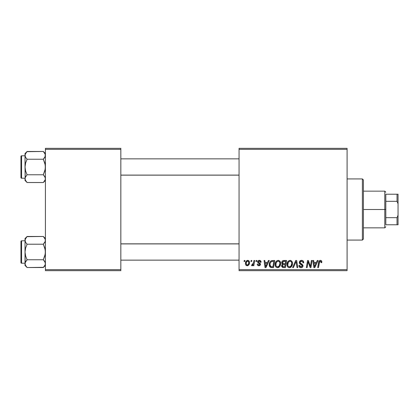 <?xml version="1.0" encoding="UTF-8"?>
<svg xmlns="http://www.w3.org/2000/svg" width="419" height="419" viewBox="0 0 419 419"><rect width="100%" height="100%" fill="white"/><g stroke="black" fill="none" stroke-linecap="round" stroke-linejoin="round"><path stroke-width="0.63" d="M239.055 148.347L347.089 148.347L347.089 149.368L239.055 149.368L239.055 269.632L347.089 269.632L347.089 148.347L239.055 148.347L239.055 149.368L239.055 148.347M275.1 264.509L275.519 262.42L276.854 260.775L278.755 260.429L280.138 261.482L280.651 263.179L280.442 265.117L279.808 266.442L278.75 267.401L277.42 267.683L276.247 267.264L275.393 266.165L275.1 264.509C275.047 266.316 275.87 267.374 277.561 267.689L279.683 266.61L280.657 263.451C280.667 261.697 279.85 260.665 278.211 260.367C276.121 260.864 275.084 262.242 275.1 264.509M267.589 262.404L268.464 260.461L269.265 260.461L265.95 267.594L265.044 267.594L264.07 260.461L264.813 260.461L265.054 262.404L267.589 262.404L265.054 262.404L264.813 260.461L264.07 260.461L265.044 267.594L265.95 267.594L269.265 260.461L268.464 260.461L267.589 262.404M320.336 260.367L321.614 261.053L321.729 262.593L320.985 262.682L321.012 261.739L320.608 261.262L319.676 261.466L318.461 267.594L317.707 267.594L318.822 261.482L319.44 260.634L320.336 260.367C319.262 260.539 318.681 261.205 318.592 262.362L317.707 267.594L318.461 267.594L319.315 262.54L320.289 261.199L321.054 262.064L320.985 262.682L321.729 262.593L321.797 261.938C321.792 260.953 321.305 260.429 320.336 260.367M299.281 262.462L299.936 260.932L301.753 260.372L303.22 261.011L303.728 262.781L302.989 262.87L302.748 261.734L301.853 261.231L300.701 261.351L300.051 262.132L300.266 263.08L302.869 265.117L302.858 266.552L302.115 267.422L300.58 267.657L299.239 266.793L298.909 265.463L299.653 265.389L299.868 266.306L300.753 266.835L301.869 266.615L302.246 265.84L301.968 265.201L299.737 263.829L299.281 262.462L302.246 265.84L301.015 266.851L299.653 265.389L298.904 265.62C299.004 266.919 299.7 267.605 300.989 267.689C302.23 267.647 302.895 267.013 302.989 265.793L302.146 264.232L300.214 263.017L300.025 262.394L301.471 261.199L302.796 261.817L302.989 262.87L303.728 262.781C303.754 261.252 303.016 260.445 301.518 260.367C300.161 260.429 299.417 261.126 299.281 262.462M292.614 267.594L295.73 260.461L296.678 260.461L297.768 267.594L297.019 267.594L296.086 261.477L293.41 267.594L292.614 267.594L293.41 267.594L296.086 261.477L297.019 267.594L297.768 267.594L296.678 260.461L295.73 260.461L292.614 267.594M286.957 264.509L287.382 262.42L288.712 260.775L290.613 260.429L292.069 261.603L292.509 263.179L292.3 265.117L291.666 266.442L290.608 267.401L289.283 267.683L288.104 267.264L287.251 266.165L286.957 264.509C286.91 266.316 287.733 267.374 289.424 267.689L291.54 266.61L292.52 263.451C292.525 261.697 291.713 260.665 290.068 260.367C287.984 260.864 286.947 262.242 286.957 264.509M244.073 261.477L244.246 260.461L244.984 260.461L244.832 261.477L244.073 261.477L244.832 261.477L244.984 260.461L244.246 260.461L244.073 261.477M281.678 262.676L282.008 261.477L282.914 260.634L286.586 260.461L285.381 267.594L282.568 267.474L281.631 266.364L281.814 264.834L282.568 264.122L281.887 263.546L281.678 262.676L282.568 264.122L281.584 265.861L282.568 267.474L285.381 267.594L286.586 260.461L283.731 260.461C282.448 260.623 281.767 261.362 281.678 262.676M316.413 262.404L317.293 260.461L318.094 260.461L314.779 267.594L313.873 267.594L312.899 260.461L313.642 260.461L313.883 262.404L316.413 262.404L313.883 262.404L313.642 260.461L312.899 260.461L313.873 267.594L314.779 267.594L318.094 260.461L317.293 260.461L316.413 262.404M310.647 264.813L311.411 260.461L312.16 260.461L310.94 267.594L310.16 267.594L308.117 261.54L307.127 267.594L306.373 267.594L307.577 260.461L308.363 260.461L310.416 266.505L310.647 264.813L310.416 266.505L308.363 260.461L307.577 260.461L306.373 267.594L307.127 267.594L308.117 261.54L310.16 267.594L310.94 267.594L312.16 260.461L311.411 260.461L310.647 264.813M259.34 260.367L260.639 260.828L261.11 262.221L260.367 262.315L260.136 261.404L259.586 261.047L258.408 261.472L258.481 262.263L260.084 263.31L260.456 264.132L260.01 265.342L258.581 265.719L257.58 265.222L257.219 264.164L257.957 264.075L258.743 265.08L259.654 264.661L259.591 263.876L257.963 262.813L257.591 262.001L258.125 260.744L259.34 260.367C258.308 260.377 257.727 260.875 257.585 261.87L257.963 262.813L259.644 263.96L259.717 264.379L258.937 265.091L257.957 264.075L257.219 264.164C257.303 265.19 257.868 265.714 258.905 265.74C259.859 265.698 260.377 265.206 260.461 264.263L258.329 261.812L259.303 261.016L260.367 262.315L261.11 262.126C261.058 260.995 260.466 260.409 259.34 260.367M271.47 260.628L274.728 260.461L273.523 267.594L270.627 267.427L269.427 265.965L269.548 262.875L270.265 261.529L271.47 260.628C269.956 261.503 269.218 262.854 269.26 264.672C269.171 266.002 269.695 266.945 270.836 267.5L273.523 267.594L274.728 260.461L271.612 260.587M245.45 263.572L245.984 261.477L246.728 260.686L247.954 260.377L249.096 261L249.504 262.053L249.41 263.556L248.252 265.437L246.424 265.567L245.654 264.719L245.45 263.572C245.419 264.829 245.995 265.552 247.179 265.74C248.813 265.347 249.598 264.242 249.525 262.435C249.525 261.21 248.933 260.524 247.76 260.367C246.173 260.765 245.403 261.833 245.45 263.572L245.455 263.766M250.929 261.477L251.101 260.461L251.845 260.461L251.688 261.477L250.929 261.477L251.688 261.477L251.845 260.461L251.101 260.461L250.929 261.477M253.584 262.535L253.961 260.461L254.71 260.461L253.835 265.646L253.081 265.646L253.27 264.578L252.479 265.604L251.562 265.552L251.861 264.74L252.411 264.876L252.956 264.415L253.584 262.535L251.562 265.552L252.07 265.74L253.27 264.578L253.081 265.646L253.835 265.646L254.71 260.461L253.961 260.461L253.584 262.535M255.93 261.477L256.103 260.461L256.847 260.461L256.69 261.477L255.93 261.477L256.69 261.477L256.847 260.461L256.103 260.461L255.93 261.477M239.055 270.653L347.089 270.653L347.089 149.368L239.055 149.368L239.055 270.653L239.055 269.632L347.089 269.632L347.089 270.653L239.055 270.653M45.409 148.347L120.829 148.347L120.829 149.368L45.409 149.368L45.409 269.632L120.829 269.632L120.829 148.347L45.409 148.347L45.409 149.368L45.409 148.347M45.409 270.653L120.829 270.653L120.829 149.368L45.409 149.368L45.409 270.653L45.409 269.632L120.829 269.632L120.829 270.653L45.409 270.653M282.249 261.137L282.008 261.477M282.993 261.556L285.695 261.294L285.287 263.703L283.715 263.703L282.416 262.697L282.521 262.153M283.574 261.33L282.825 261.686L282.416 262.697L283.574 261.33M283.783 261.304L284.124 261.294M282.752 266.657L283.501 266.762L282.327 265.829L282.736 264.829L285.145 264.536L284.773 266.762L283.501 266.762L284.773 266.762L285.145 264.536L283.312 264.588M282.422 265.285L282.657 266.599M287.926 261.498L287.717 261.786M287.539 262.095L287.382 262.42M287.245 262.75L287.141 263.095M286.999 263.797L286.968 264.153M292.3 265.117L292.467 264.295M290.288 266.631L290.959 266.06L289.445 266.851C288.251 266.62 287.67 265.866 287.701 264.588C287.654 262.807 288.429 261.681 290.016 261.199C291.195 261.425 291.786 262.163 291.776 263.415L290.959 266.06L291.603 264.813L291.771 263.221L291.456 262.09L290.77 261.398M288.681 266.652L289.246 266.84M287.911 265.761L288.366 266.411M289.733 261.226L288.241 262.425L287.785 265.379M295.479 262.928L295.605 262.64M301.345 264.808L301.659 264.997M299.056 266.426L299.239 266.793M299.491 267.118L300.182 267.558M302.078 264.185L301.486 263.839M300.947 261.262L301.209 261.215M321.782 261.634L321.724 261.336M319.629 260.524L319.079 260.995M319.315 262.54L319.383 262.184M319.451 261.917L319.545 261.655M314.24 265.033L313.988 263.237L316.01 263.237L314.428 266.814L316.01 263.237L313.988 263.237L314.355 265.924M308.117 261.54L308.206 261.891M308.394 262.593L308.756 263.713M309.007 264.415L309.191 264.908M258.727 262.477L259.193 262.755M265.416 265.033L265.159 263.237L267.181 263.237L265.604 266.814L267.181 263.237L265.159 263.237L265.526 265.924M269.26 264.672L269.276 265.107M272.34 261.32L273.837 261.294L272.91 266.762L270.899 266.641L270.004 264.719L270.051 263.991M271.266 266.73L271.596 266.756M270.564 266.432L271.124 266.704M270.166 265.829L270.449 266.311M270.161 263.431L270.004 264.719C269.956 262.619 270.92 261.477 272.884 261.294L270.889 261.995L271.8 261.414M272.612 261.299L273.837 261.294L272.91 266.762L271.837 266.762M278.174 267.615L278.75 267.401M279.929 266.269L280.138 265.903M280.646 263.87L280.657 263.451M278.431 266.631L279.096 266.06L277.588 266.851C276.393 266.62 275.812 265.866 275.838 264.588C275.796 262.807 276.566 261.681 278.153 261.199C279.337 261.425 279.923 262.163 279.918 263.415L279.096 266.06L279.74 264.813L279.913 263.221L279.599 262.09L278.913 261.398M276.823 266.652L277.388 266.84M276.053 265.761L276.503 266.411M277.876 261.226L276.697 261.954L276.142 262.933L275.927 265.379M247.22 260.45L245.984 261.477M245.654 264.719L245.843 265.059M247.461 265.725L247.739 265.667M248.252 265.437L249.001 264.604M249.52 262.718L249.525 262.435M246.843 265.007L247.21 265.091L246.189 263.577C246.147 262.299 246.671 261.446 247.755 261.016L248.786 262.514C248.855 263.823 248.331 264.682 247.21 265.091L247.315 265.086M246.555 261.995L246.199 263.373M248.352 264.31L248.781 262.723L248.483 261.388L247.55 261.037L246.65 261.812M282.416 262.697L283.014 263.619L285.287 263.703L285.695 261.294L284.307 261.294M289.445 266.851L289.885 266.798M290.629 261.325L289.875 261.205M270.889 261.995L270.485 262.603M270.004 264.719L270.087 265.557M277.588 266.851L278.022 266.798M278.771 261.325L278.012 261.205M246.189 263.577L246.728 264.944M247.419 265.07L248.242 264.483M362.377 240.077L363.399 239.055L363.399 179.945L362.377 178.923L362.377 240.077L362.377 178.923L347.089 178.923L362.377 178.923L363.399 179.945L363.399 239.055L362.377 240.077L347.089 240.077L362.377 240.077M45.257 239.333L45.262 241.354L43.33 244.235L27.109 244.235L25.611 242.355L25.025 240.349L25.177 241.365L25.177 239.349L27.109 236.468L43.33 236.468L45.257 239.338M44.184 237.416L45.409 238.547L43.33 236.468L26.91 236.667M25.182 264.672L25.025 263.651L25.025 265.452L27.109 267.532L25.611 265.656L25.025 263.651L25.606 261.655L27.109 259.764L43.33 259.764L45.257 262.629L45.262 264.656L43.33 267.532L27.109 267.532L25.37 265.18M26.737 243.848L25.611 242.355L25.025 240.349L25.025 252.002L25.611 248.001L27.109 244.235L43.33 244.235L45.257 249.981L45.257 254.029L43.33 259.764L27.109 259.764L25.606 255.993L25.025 252.002L25.025 265.452L27.109 267.532L43.524 267.332M43.702 243.848L45.262 241.354L45.262 239.349L45.262 241.354M43.702 260.152L44.823 261.645L45.409 263.651L45.262 262.645L45.262 264.656L43.33 267.532L44.142 266.641M26.737 260.152L25.177 262.634L27.109 259.764L25.606 255.993L25.025 252.002L25.182 262.629M21.563 263.211L21.563 240.789A0.613 0.613 0 0 0 20.95 241.402L20.95 262.598A0.613 0.613 0 0 0 21.563 263.211L25.025 263.211L21.563 263.211A0.613 0.613 0 0 1 20.95 262.598L20.95 241.402A0.613 0.613 0 0 1 21.563 240.789L21.563 263.211M25.025 240.789L21.563 240.789L25.025 240.789M25.496 265.442L26.25 266.584M25.025 238.547L25.025 240.349L25.606 238.359L27.109 236.468L25.025 238.547L25.025 240.349L25.177 239.338M25.182 241.37L25.397 241.941M45.257 241.37L44.828 242.35M44.168 237.395L43.33 236.468M25.025 240.297L25.025 252.002L25.611 248.001L27.109 244.235L25.611 242.35M45.027 238.736L44.833 238.359L45.027 238.736M44.22 260.759L44.823 261.645M45.409 263.703L45.262 264.656M44.823 242.355L43.33 244.235L44.828 248.006L45.409 252.002L44.828 255.999L43.33 259.764L44.168 260.691M239.055 243.905L120.829 243.905L239.055 243.905M120.829 175.095L239.055 175.095L120.829 175.095M45.257 154.328L44.833 153.354L45.409 155.349L45.257 154.339L45.262 156.355L43.33 159.236L27.109 159.236L25.611 157.355L25.025 155.349L25.177 156.366L25.177 154.344L27.109 151.469L43.33 151.469L45.257 154.328L45.069 156.879L45.262 154.344M44.184 152.416L45.409 153.548L43.33 151.469L26.91 151.668M25.182 179.667L25.025 178.651L25.025 180.453L27.109 182.532L25.611 180.657L25.025 178.651L25.606 176.656L27.109 174.765L43.33 174.765L45.257 177.63L45.262 179.651L43.33 182.532L27.109 182.532L25.37 180.18M26.737 158.848L25.611 157.355L25.025 155.349L25.025 166.998L25.611 163.001L27.109 159.236L43.33 159.236L45.257 164.981L45.257 169.03L43.33 174.765L27.109 174.765L25.606 170.994L25.025 166.998L25.177 179.662M43.702 158.848L44.828 157.35L43.33 159.236L44.828 163.007L45.409 166.998L44.828 170.999L43.33 174.765L44.823 176.645L45.409 178.651L45.257 177.635L45.262 179.651L43.524 182.333M43.702 175.152L44.943 176.86M26.737 175.152L25.177 177.646L25.025 180.453L27.109 182.532L43.33 182.532L44.142 181.637M21.563 178.211L21.563 155.789A0.613 0.613 0 0 0 20.95 156.402L20.95 177.598A0.613 0.613 0 0 0 21.563 178.211L25.025 178.211L21.563 178.211A0.613 0.613 0 0 1 20.95 177.598L20.95 156.402A0.613 0.613 0 0 1 21.563 155.789L21.563 178.211M25.025 155.789L21.563 155.789L25.025 155.789M25.182 177.63L25.611 176.65M25.496 180.437L26.25 181.584M45.257 179.667L45.262 177.646M44.833 153.354L44.168 152.39L44.833 153.354M27.109 151.469L25.025 153.548L25.025 155.349L25.606 153.354L27.109 151.469L26.297 152.359M25.025 153.548L25.177 177.646M25.025 155.297L25.177 154.344M26.219 158.241L25.611 157.355M25.611 176.645L27.109 174.765L25.606 170.994L25.025 166.998L25.611 163.001L27.109 159.236L26.271 158.309M45.037 177.059L44.833 176.656M25.025 240.349L25.177 241.354M27.109 267.532L26.271 266.61M45.069 262.121L45.409 263.651M25.177 262.645L25.177 264.656M25.407 238.736L25.606 238.359M45.027 265.264L44.833 265.646M25.37 156.879L25.182 156.371M43.33 151.469L44.168 152.39M27.109 182.532L26.271 181.605M45.069 177.122L45.257 177.63M25.407 153.736L25.606 153.354M25.025 155.349L25.177 156.355M45.027 180.264L44.833 180.641M385.82 194.212L385.82 201.345L385.82 194.212L397.029 194.212L385.82 194.212M385.82 209.5L385.82 201.345L385.82 217.655L385.82 209.5L384.799 209.5L385.82 209.5M363.399 191.153L384.799 191.153L384.799 209.5L384.799 191.153L385.82 192.174M363.399 209.5L384.799 209.5L363.399 209.5M385.82 224.788L385.82 217.655L385.82 224.788L398.05 224.788L398.05 215.172L397.029 217.655L385.82 217.655L397.029 217.655L397.029 224.788L397.029 217.655L398.05 215.172L398.05 224.788L385.82 224.788M363.399 227.847L384.799 227.847L384.799 209.5L384.799 227.847L385.82 226.826M398.05 194.212L397.029 194.212L397.029 201.345L398.05 203.828L398.05 215.172L398.05 194.212L398.05 203.828L397.029 201.345L397.029 194.212L398.05 194.212M385.82 201.345L397.029 201.345L385.82 201.345M45.409 265.452L43.33 267.532M120.829 260.152L239.055 260.152M120.829 243.848L239.055 243.848M239.055 158.848L120.829 158.848M239.055 175.152L120.829 175.152M45.409 180.453L43.33 182.532"/></g></svg>
